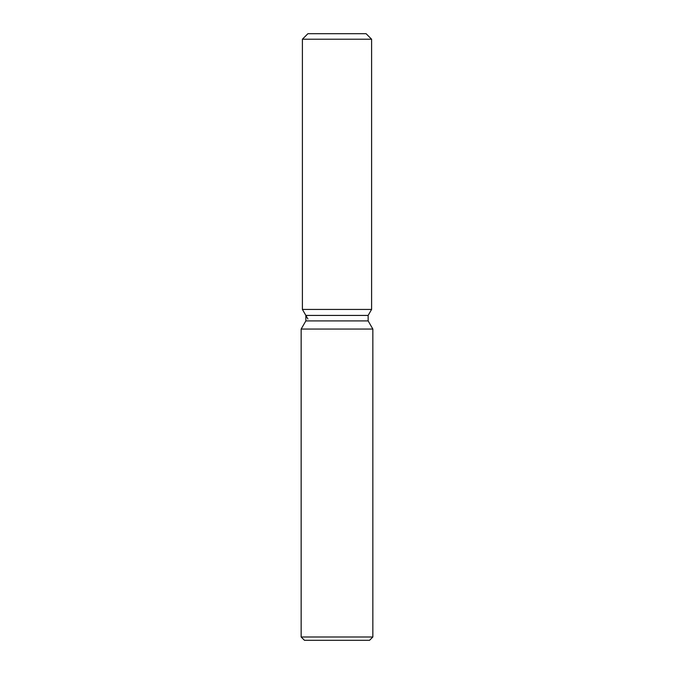 <?xml version="1.0" encoding="UTF-8"?>
<svg xmlns="http://www.w3.org/2000/svg" width="674" height="674" viewBox="0 0 674 674"><rect width="100%" height="100%" fill="white"/><g stroke="black" fill="none" stroke-linecap="round" stroke-linejoin="round"><path stroke-width="1.01" d="M366.092 33.7L307.908 33.7L366.092 33.7L371.601 39.218L371.601 309.425L337 309.425L371.601 309.425L368.147 315.424L368.147 320.917L372.848 329.055L372.848 636.989L301.152 636.989L304.463 640.3L369.537 640.3L372.848 636.989M368.147 320.917L305.853 320.917L305.853 315.424L368.147 315.424L371.601 309.425M305.853 320.917L301.152 329.055L372.848 329.055M307.908 33.7L302.399 39.218L302.399 309.425L337 309.425L302.399 309.425L305.853 315.424M302.399 39.218L371.601 39.218M301.152 329.055L301.152 636.989M307.908 318.979L302.399 309.425"/></g></svg>
